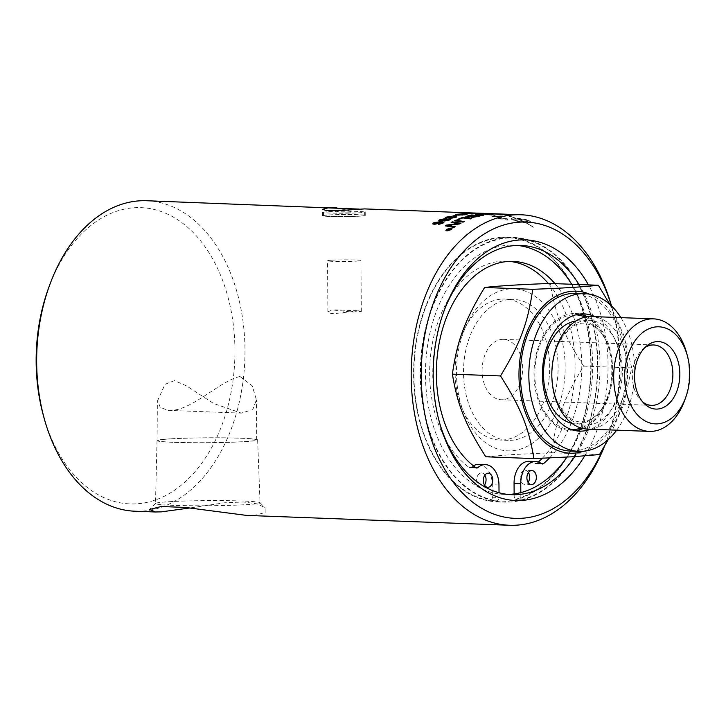 <?xml version="1.0" encoding="UTF-8"?>
<svg xmlns="http://www.w3.org/2000/svg" width="726" height="726" viewBox="0 0 726 726"><rect width="100%" height="100%" fill="white"/><g stroke="black" fill="none" stroke-linecap="round" stroke-linejoin="round"><path stroke-width="0.54" stroke-dasharray="3.63 2.72" d="M338.615 212.037L351.012 212.164L338.615 212.037M328.733 211.665A20.437 1.007 179.6 0 1 351.239 211.248A20.437 1.007 179.6 0 1 364.343 212.092A20.437 1.007 179.6 0 1 359.071 212.8A20.437 1.007 179.6 0 1 336.565 213.226A20.437 1.007 179.6 0 1 323.46 212.373A20.437 1.007 179.6 0 1 328.733 211.665M328.76 215.005A20.437 1.007 179.6 0 1 351.266 214.578A20.437 1.007 179.6 0 1 364.37 215.431A20.437 1.007 179.6 0 1 359.089 216.139A20.437 1.007 179.6 0 1 336.583 216.566A20.437 1.007 179.6 0 1 323.487 215.713A20.437 1.007 179.6 0 1 328.76 215.005M594.866 316.654A58.661 39.295 -87.9 0 1 621.084 370.097A58.661 39.295 -87.9 0 1 590.646 429.193M583.078 428.522A58.661 39.295 92.1 0 0 612.644 369.779A58.661 39.295 92.1 0 0 587.261 316.754M579.72 314.077A58.661 39.295 92.1 0 0 575.509 313.578A58.661 39.295 92.1 0 0 534.046 370.723A58.661 39.295 92.1 0 0 571.117 430.808A58.661 39.295 92.1 0 0 575.346 430.627M616.664 430.164A78.925 52.871 92.1 0 0 634.669 369.262A78.925 52.871 92.1 0 0 620.884 317.634M576.272 293.331A78.925 52.871 -87.9 0 1 626.229 368.944A78.925 52.871 -87.9 0 1 570.355 451.064M583.65 451.227A81.058 54.296 92.1 0 0 627.573 374.226A81.058 54.296 92.1 0 0 589.539 294.157M686.369 352.146A56.31 37.725 -87.9 0 1 684.545 400.652M609.94 304.484L623.77 335.122L631.729 367.9L623.516 404.936L608.288 439.511M485.794 456.781L512.983 454.558L551.406 452.752C556.152 419.329 563.73 398.946 583.622 366.095C563.285 334.214 555.426 314.775 550.217 283.458M510.242 288.894A81.058 54.296 -87.9 0 1 565.146 366.512A81.058 54.296 -87.9 0 1 511.367 450.81A81.058 54.296 -87.9 0 1 456.463 373.191A81.058 54.296 -87.9 0 1 510.242 288.894M599.513 454.558L551.406 452.752M631.729 367.9L583.622 366.095M644.761 347.7A30.22 20.246 92.1 0 0 643.045 348.997A30.22 20.246 92.1 0 0 632.364 376.413A30.22 20.246 92.1 0 0 641.112 400.552A30.22 20.246 92.1 0 0 642.728 401.968M482.109 370.777A30.22 20.246 -87.9 0 1 503.499 339.341A30.22 20.246 -87.9 0 1 522.593 370.296A30.22 20.246 -87.9 0 1 501.23 399.736A30.22 20.246 -87.9 0 1 482.109 370.777M587.47 429.075A56.31 37.725 92.1 0 0 589.975 429.039A56.31 37.725 92.1 0 0 627.328 372.356A56.31 37.725 92.1 0 0 591.69 316.536M571.553 429.583A57.418 38.46 -87.9 0 1 534.826 372.946A57.418 38.46 -87.9 0 1 572.914 314.857A57.418 38.46 -87.9 0 1 575.854 314.839M585.256 317.117A57.418 38.46 -87.9 0 1 605.793 339.913A57.418 38.46 -87.9 0 1 603.288 406.814A57.418 38.46 -87.9 0 1 581.099 428.013M510.314 299.411A70.531 47.254 -87.9 0 1 513.445 299.366A70.531 47.254 -87.9 0 1 558.085 369.28A70.531 47.254 -87.9 0 1 511.295 440.292A70.531 47.254 -87.9 0 1 508.164 440.337A70.531 47.254 -87.9 0 1 463.524 370.414A70.531 47.254 -87.9 0 1 510.314 299.411M501.875 299.094A70.531 47.254 -87.9 0 1 505.006 299.058A70.531 47.254 -87.9 0 1 549.646 368.971A70.531 47.254 -87.9 0 1 502.855 439.983A70.531 47.254 -87.9 0 1 499.724 440.02A70.531 47.254 -87.9 0 1 455.084 370.106A70.531 47.254 -87.9 0 1 501.875 299.094M246.586 515.406L254.372 515.36L265.144 512.556L265.081 507.701L257.204 503.862L243.509 502.002L224.652 502.764L189.867 507.964M168.976 501.72A52.281 2.568 179.6 0 1 225.323 500.631A52.281 2.568 179.6 0 1 259.981 502.682A52.281 2.568 179.6 0 1 260.044 502.809A52.281 2.568 179.6 0 1 246.55 504.634A52.281 2.568 179.6 0 1 188.96 505.704A52.281 2.568 179.6 0 1 155.491 503.535A52.281 2.568 179.6 0 1 155.546 503.417A52.281 2.568 179.6 0 1 168.976 501.72M584.693 455.928A130.399 87.356 92.1 0 0 588.441 284.891M439.402 422.178A124.709 83.544 -87.9 0 1 439.048 420.953A124.709 83.544 -87.9 0 1 443.078 313.514A124.709 83.544 -87.9 0 1 443.522 312.325M578.976 284.538A124.709 83.544 -87.9 0 1 574.747 456.627M611.437 305.873A148.24 99.308 -87.9 0 1 612.562 309.721A148.24 99.308 -87.9 0 1 607.771 437.433A148.24 99.308 -87.9 0 1 603.851 447.361M517.402 245.424A124.709 83.544 92.1 0 0 513.736 245.161A124.709 83.544 92.1 0 0 425.772 362.646A124.709 83.544 92.1 0 0 499.034 493.952A124.709 83.544 92.1 0 0 504.388 494.406A124.709 83.544 92.1 0 0 508.064 494.424M566.915 457.099A124.709 83.544 92.1 0 0 571.643 284.265M146.634 200.73A155.355 104.072 -87.9 0 1 244.952 354.733A155.355 104.072 -87.9 0 1 141.897 511.14A155.355 104.072 -87.9 0 1 135 511.222M43.596 416.279A148.24 99.308 92.1 0 0 161.408 497.6A148.24 99.308 92.1 0 0 234.008 331.056A148.24 99.308 92.1 0 0 134.51 207.718A148.24 99.308 92.1 0 0 48.388 288.567M604.422 446.372A155.355 104.072 92.1 0 0 606.673 440.464A155.355 104.072 92.1 0 0 611.691 306.617A155.355 104.072 92.1 0 0 611.501 305.927M359.751 216.166A21.326 1.053 -0.4 0 0 365.26 215.422A21.326 1.053 -0.4 0 0 351.584 214.542A21.326 1.053 -0.4 0 0 328.098 214.978A21.326 1.053 -0.4 0 0 322.598 215.722A21.326 1.053 -0.4 0 0 336.265 216.602A21.326 1.053 -0.4 0 0 359.751 216.166M359.198 209.097L364.634 208.906M501.439 237.275A132.422 88.717 92.1 0 0 413.602 370.596A132.422 88.717 92.1 0 0 497.401 501.866A132.422 88.717 92.1 0 0 503.29 501.793A132.422 88.717 92.1 0 0 591.136 368.472A132.422 88.717 92.1 0 0 507.329 237.202A132.422 88.717 92.1 0 0 501.439 237.275M478.842 464.404A21.217 14.211 -87.9 0 1 492.264 484.732L492.355 497.237A3.249 2.178 -87.9 0 1 490.059 500.613A3.249 2.178 -87.9 0 1 489.868 500.595A131.923 88.381 -87.9 0 1 414.346 360.568A131.923 88.381 -87.9 0 1 507.311 237.701A131.923 88.381 -87.9 0 1 590.692 358.453A131.923 88.381 -87.9 0 1 516.685 498.953A3.249 2.178 -87.9 0 1 516.204 499.007A3.249 2.178 -87.9 0 1 514.153 495.894L514.135 493.925M529.082 461.319A21.217 14.211 -87.9 0 1 534.862 463.415A3.249 2.178 92.1 0 0 535.743 463.742A3.249 2.178 92.1 0 0 536.904 463.297A108.446 72.654 92.1 0 0 538.365 462.026M542.295 458.26A108.446 72.654 92.1 0 0 548.384 283.53M509.779 261.405A108.446 72.654 92.1 0 0 506.43 261.16A108.446 72.654 92.1 0 0 432.188 344.378A108.446 72.654 92.1 0 0 469.168 467.462A3.249 2.178 92.1 0 0 470.04 467.771A3.249 2.178 92.1 0 0 471.21 467.326A21.217 14.211 -87.9 0 1 473.352 465.811M508.146 237.529A132.422 88.717 92.1 0 0 420.3 370.85A132.422 88.717 92.1 0 0 504.107 502.12A132.422 88.717 92.1 0 0 509.988 502.047A132.422 88.717 92.1 0 0 597.834 368.717A132.422 88.717 92.1 0 0 514.026 237.456A132.422 88.717 92.1 0 0 508.146 237.529M239.997 376.531C220.904 380.233 191.782 410.607 170.492 410.335L168.214 410.371L160.237 407.431L157.678 400.534L165.011 384.29L174.449 380.642L186.573 385.914L213.589 403.465L241.295 413.112L252.757 409.655L256.414 399.844L252.231 385.787L239.997 376.531M170.692 438.885A49.377 2.432 179.6 0 1 225.051 437.869A49.377 2.432 179.6 0 1 256.695 439.911A49.377 2.432 179.6 0 1 207.346 442.688A49.377 2.432 179.6 0 1 157.95 440.6A49.377 2.432 179.6 0 1 170.692 438.885M170.002 438.858A50.312 2.477 -0.4 0 0 157.016 440.6A50.312 2.477 -0.4 0 0 189.223 442.697A50.312 2.477 -0.4 0 0 244.653 441.653A50.312 2.477 -0.4 0 0 257.63 439.902A50.312 2.477 -0.4 0 0 225.35 437.823A50.312 2.477 -0.4 0 0 170.002 438.858M484.868 475.158A7.042 4.719 92.1 0 0 481.601 472.944A7.042 4.719 92.1 0 0 476.619 479.813A7.042 4.719 92.1 0 0 481.066 487.028A7.042 4.719 92.1 0 0 484.496 485.068M528.455 472.481A7.042 4.719 92.1 0 0 525.188 470.276A7.042 4.719 92.1 0 0 520.206 477.136A7.042 4.719 92.1 0 0 524.662 484.351A7.042 4.719 92.1 0 0 528.083 482.391M520.823 492.609L520.851 496.148A3.249 2.178 92.1 0 0 522.911 499.261A3.249 2.178 92.1 0 0 523.382 499.198A131.923 88.381 92.1 0 0 597.398 358.708A131.923 88.381 92.1 0 0 514.008 237.956A131.923 88.381 92.1 0 0 421.044 360.822A131.923 88.381 92.1 0 0 496.566 500.849A3.249 2.178 92.1 0 0 496.756 500.867A3.249 2.178 92.1 0 0 499.052 497.482L499.025 492.745M554.963 283.639A108.446 72.654 -87.9 0 1 549.528 457.952M506.24 214.696A3709.443 2177.247 -81.9 0 0 499.615 214.642A155.355 104.072 92.1 0 0 498.118 214.397L504.57 214.46A155.355 104.072 -87.9 0 1 506.24 214.696L506.231 214.869A3713.336 2180.214 -81.9 0 0 499.597 214.823A155.173 103.954 92.1 0 0 498.1 214.569L496.511 214.324A155.355 104.072 -87.9 0 1 499.896 214.878A3717.338 2179.516 98.9 0 1 508.481 214.914A155.355 104.072 92.1 0 0 505.623 214.479L495.105 214.079L504.561 214.633A155.173 103.954 -87.9 0 1 506.231 214.869M518.065 218.962L528.292 220.631C528.873 221.394 527.348 221.748 523.727 221.684A155.173 103.954 92.1 0 0 518.028 219.134L528.328 220.459C528.909 221.221 527.394 221.575 523.764 221.521A155.355 104.072 92.1 0 0 518.065 218.962L518.028 219.134M476.002 213.081A155.355 104.072 -87.9 0 1 479.051 213.262L480.185 213.308A155.355 104.072 92.1 0 0 477.091 213.126M494.451 214.823L485.186 214.469A155.355 104.072 -87.9 0 1 486.193 214.696L495.15 215.44L495.105 214.96A155.355 104.072 92.1 0 0 494.451 214.823L486.193 214.696M486.166 214.869L493.408 214.969L495.132 215.622L495.105 214.96L494.433 214.996M507.047 218.717L497.782 218.372A155.355 104.072 -87.9 0 1 498.762 218.78L505.977 219.052L506.557 219.86L507.655 219.896L507.683 218.98A155.355 104.072 92.1 0 0 507.047 218.717L498.762 218.78M498.726 218.953L505.94 219.225L506.521 220.032L507.619 220.069L507.683 218.98L507.011 218.889M489.351 213.589A155.355 104.072 -87.9 0 1 490.359 213.644A3717.338 2192.466 92.6 0 1 493.036 213.725M508.463 215.087A155.173 103.954 92.1 0 0 505.614 214.66L494.261 213.898L496.475 214.46A155.173 103.954 -87.9 0 1 499.878 215.059A3721.24 2182.492 98.9 0 1 508.463 215.087L508.481 214.914M520.959 222.065A155.355 104.072 92.1 0 0 519.036 221.094L513.291 219.896C512.701 219.17 514.208 218.853 517.829 218.953A155.355 104.072 -87.9 0 1 523.528 221.512L522.856 221.475A155.355 104.072 92.1 0 0 521.949 221.031L520.633 221.657L525.688 222.946A155.355 104.072 92.1 0 0 524.78 222.465L525.452 222.501A155.355 104.072 -87.9 0 1 533.211 227.165L533.365 227.12A155.355 104.072 92.1 0 0 525.688 222.51L529.889 222.165L530.434 221.63L529.553 220.913A155.355 104.072 92.1 0 0 527.62 220.042A155.355 104.072 92.1 0 0 527.611 220.032C524.853 219.061 521.014 218.444 516.095 218.199A155.355 104.072 92.1 0 0 512.656 217.029L507.783 215.695L512.511 217.047A155.355 104.072 -87.9 0 1 515.859 218.19L511.503 218.453L511.204 218.907L512.057 219.452A155.355 104.072 -87.9 0 1 514.008 220.332L520.923 222.229L513.972 220.495A155.173 103.954 92.1 0 0 512.021 219.624L511.131 218.907L515.823 218.363A155.173 103.954 92.1 0 0 512.483 217.219L507.764 215.867L512.629 217.201A155.173 103.954 -87.9 0 1 516.059 218.372C520.987 218.617 524.816 219.234 527.575 220.205L527.584 220.214A155.173 103.954 -87.9 0 1 529.517 221.076L530.388 221.911L525.642 222.673A155.173 103.954 -87.9 0 1 533.311 227.274L533.165 227.329A155.173 103.954 92.1 0 0 525.406 222.664L520.596 221.82L521.903 221.203L523.491 221.675A155.173 103.954 92.1 0 0 517.792 219.125C514.18 219.025 512.665 219.343 513.255 220.06L519.036 221.094M500.795 216.475L491.529 216.13A155.355 104.072 -87.9 0 1 492.527 216.448L499.742 216.711L501.457 217.383L501.439 216.675A155.355 104.072 92.1 0 0 500.795 216.475L492.527 216.448M492.491 216.62L499.742 216.711L501.43 217.555L501.439 216.675L500.768 216.647M484.033 214.061L478.724 213.335L486.774 214.106A4530.921 2731.711 98.2 0 1 490.722 214.152A155.355 104.072 92.1 0 0 486.602 213.616L485.522 213.571A155.355 104.072 -87.9 0 1 488.825 213.979L480.24 213.353L484.042 213.889M480.712 213.589L481.211 213.462L480.712 213.589M485.077 213.753L485.667 214.116L485.077 213.753M450.347 219.343L449.394 220.187L444.657 221.185L443.994 220.55L440.11 221.185L438.849 220.668M446.563 219.043L446.227 219.542M448.45 220.159L448.35 219.524L445.546 220.051L445.682 220.695M444.648 220.005L444.412 219.225L440.873 219.878L441.109 220.695M456.336 215.44L456.926 215.286M456.944 215.459A155.173 103.954 92.1 0 0 453.832 216.321L453.814 216.148M453.832 216.321L452.67 216.103M452.688 216.275A155.173 103.954 -87.9 0 1 453.215 216.121M457.734 214.288L460.438 214.106M460.447 214.288L456.981 214.733M459.259 215.023L460.021 214.56L459.259 215.023M461.527 214.361L463.787 214.224M465.493 214.243C467.344 214.324 467.517 214.515 466.001 214.823L458.705 215.277C455.402 215.123 454.73 214.851 456.708 214.442M464.939 214.814L461.237 215.068M462.698 215.059L464.74 214.851M473.016 213.589L464.939 214.016C461.8 213.889 461.137 213.716 462.934 213.498L471.909 213.508L463.36 213.653M465.992 213.871L471.9 213.68M476.828 213.299L469.404 213.108L476.837 213.145M479.813 213.253L478.833 213.281M468.433 212.999L469.404 213.108M470.339 212.963L477.908 213.426L469.84 212.999M477.908 213.299L478.37 213.217M486.756 214.279A4535.758 2735.377 98.2 0 1 490.703 214.324L490.722 214.152M490.703 214.324A155.173 103.954 92.1 0 0 486.592 213.789L486.602 213.616M486.592 213.789L485.522 213.571M485.512 213.753A155.173 103.954 -87.9 0 1 488.807 214.161L488.825 213.979M488.807 214.161L486.792 213.961M499.715 216.892L500.332 217.51L499.742 216.729M501.43 217.555L501.412 216.856L501.43 217.555M461.01 223.39A155.173 103.954 92.1 0 0 459.73 224.089L459.694 223.926M459.73 224.089A962.122 862.951 -140.5 0 0 454.295 224.788L450.138 225.142M450.174 225.305L447.706 225.55M455.166 226.821A155.173 103.954 92.1 0 0 454.013 227.565L453.968 227.401M454.013 227.565A3773.875 1974.883 -116.9 0 0 445.292 225.995L445.256 225.831M458.768 223.789L456.463 223.472A3767.477 2039.452 -112.9 0 0 451.173 222.619L451.136 222.455M471.709 218.59A155.173 103.954 92.1 0 0 470.475 219.052L470.448 218.88M470.475 219.052A3717.792 2094.982 -106.3 0 0 462.843 218.063L462.816 217.891M462.843 218.063A155.173 103.954 92.1 0 0 458.07 219.951L458.033 219.778M458.07 219.951L457.053 219.642M488.934 214.342A3746.659 2202.92 86.3 0 1 489.968 214.406A155.173 103.954 92.1 0 0 488.689 214.542L488.689 214.37M488.689 214.542A3735.079 2192.302 -94.5 0 0 483.425 214.17L483.425 213.998M483.425 214.17L477.291 214.56M483.207 215.214A3711.003 2160.948 82.2 0 1 483.852 215.268L483.843 215.087M483.852 215.268A155.173 103.954 92.1 0 0 482.581 215.513L482.572 215.341M482.581 215.513A3712.719 2157.309 -98.6 0 0 477.554 215.05C475.04 214.832 474.904 214.56 477.145 214.243M478.071 214.143L483.498 213.998M518.999 221.258A155.173 103.954 -87.9 0 1 520.923 222.229M452.035 228.626L451.372 229.706L447.053 231.049L445.918 230.496M451.527 228.781L447.016 229.543L446.426 230.333M451.1 229.062L448.777 230.196L448.305 229.697M448.35 229.852L446.726 230.069M447.779 229.806L448.732 229.57M449.294 229.244L448.16 229.044M450.419 229.289L449.648 229.253A155.173 103.954 92.1 0 0 449.231 229.552L449.104 229.933M498.916 214.125A155.173 103.954 92.1 0 0 492.001 214.243L491.03 214.179A155.173 103.954 -87.9 0 1 496.675 214.052L494.007 213.943A155.173 103.954 92.1 0 0 488.471 214.016L487.5 213.961A155.173 103.954 -87.9 0 1 493.036 213.898L490.059 213.789A155.173 103.954 92.1 0 0 489.941 213.78A155.173 103.954 92.1 0 0 484.033 213.816L483.062 213.762A155.173 103.954 -87.9 0 1 488.743 213.743A155.173 103.954 -87.9 0 1 490.349 213.816A3721.24 2195.451 92.6 0 1 497.274 214.061A3721.24 2195.451 92.6 0 1 498.916 214.125L498.916 213.943M497.274 214.061L490.059 213.607M479.931 215.921A3721.24 2155.685 80.3 0 1 480.467 215.976L480.449 215.804M480.467 215.976A155.173 103.954 92.1 0 0 477.454 216.747L471.7 217.637L470.893 216.992L467.208 217.383L465.838 216.902M478.225 216.185L475.539 215.903A155.173 103.954 92.1 0 0 473.524 216.421C471.7 216.938 471.455 217.219 472.789 217.256M474.568 215.804L471.601 215.513A155.173 103.954 92.1 0 0 469.368 216.058L468.243 216.375L468.479 216.983M464.35 221.702A155.173 103.954 92.1 0 0 463.124 222.301L463.097 222.129M463.124 222.301A3721.24 2038.517 -111 0 0 454.485 220.976L454.458 220.804M507.619 220.069L507.646 219.152L507.619 220.069M493.39 215.141L494.034 215.577L493.39 215.141M495.132 215.622L495.078 215.141L495.132 215.622M480.176 213.489A155.173 103.954 92.1 0 0 477.082 213.299A155.173 103.954 92.1 0 0 477.036 213.299L475.893 213.253A155.173 103.954 -87.9 0 1 475.947 213.262A155.173 103.954 -87.9 0 1 479.042 213.444L480.185 213.308M450.674 216.847L447.252 217.328L447.506 218.009M451.472 217.246L452.334 217.147M452.362 217.319L452.053 218.027M454.839 217.6L454.621 216.865M456.736 216.947L451.009 218.417L445.21 217.945M443.913 222.292L442.978 223.399L438.722 224.416M442.624 222.873L440.346 222.22L439.657 223.309L434.339 224.534L432.741 223.889M438.858 223.154L438.431 222.238L434.103 223.499M331.846 260.198A16.707 0.826 -0.4 0 0 327.535 260.779A16.707 0.826 -0.4 0 0 344.251 261.487A16.707 0.826 -0.4 0 0 360.949 260.552A16.707 0.826 -0.4 0 0 350.241 259.854A16.707 0.826 -0.4 0 0 331.846 260.198M359.071 310.801L333.406 313.741L329.504 313.106L327.907 311.853L332.19 309.911L352.273 312.089L361.303 311.445L359.071 310.801L334.849 309.893M586.817 320.32A52.463 35.147 92.1 0 0 552.014 374.879A52.463 35.147 92.1 0 0 587.552 425.109A52.463 35.147 92.1 0 0 622.363 370.559A52.463 35.147 92.1 0 0 586.817 320.32M572.015 423.412A51.61 34.576 92.1 0 0 578.459 423.92A51.61 34.576 92.1 0 0 605.039 403.493A51.61 34.576 92.1 0 0 607.299 343.362A51.61 34.576 92.1 0 0 577.742 320.828A51.61 34.576 92.1 0 0 575.854 321.028M534.862 463.415L541.56 463.669M516.685 498.953L523.382 499.198M496.566 500.849L489.868 500.595M492.355 497.237L499.052 497.482M498.971 484.977L492.264 484.732M520.851 496.148L514.153 495.894M475.557 467.49L471.21 467.326M469.168 467.462L475.866 467.707M541.269 463.469L536.904 463.297M351.012 212.164A12.297 12.297 0 0 0 346.184 210.15M340.049 210.594A12.297 12.297 0 0 0 336.791 212.264M323.46 212.373L323.487 215.713M364.343 212.092L364.37 215.431M571.117 430.808L579.557 431.126M575.509 313.578L583.949 313.895M641.112 400.552L644.334 403.701M643.045 348.997L646.494 346.093M501.23 399.736L651.485 405.362M503.499 339.341L653.754 344.968M603.288 406.814L605.039 403.493C601.264 410.462 596.917 415.481 591.999 418.548L588.332 420.454C583.042 422.605 577.842 422.405 572.741 419.855L566.879 415.717L559.528 406.079C554.718 397.276 552.214 386.867 552.014 374.861C552.123 360.114 555.526 347.554 562.223 337.191L570.055 328.397C574.992 324.613 579.693 322.861 584.149 323.152L591.862 325.175L595.347 327.326C600.048 330.747 604.032 336.093 607.299 343.362L605.793 339.913M513.445 299.366L505.006 299.058M508.164 440.337L499.724 440.02M155.546 503.417L149.601 509.434M259.981 502.682L265.081 507.701M439.048 420.953L439.747 423.44M443.078 313.514L443.958 311.1M504.388 494.406L511.721 494.687M513.736 245.161L521.068 245.442M612.562 309.721L611.691 306.617M607.771 437.433L606.673 440.464M365.26 215.422L365.214 208.979M322.598 215.722L322.553 209.279M497.401 501.866L504.107 502.12M507.329 237.202L514.026 237.456M256.695 439.911L256.423 399.844M157.95 440.6L157.669 400.534M157.016 440.6L155.491 503.535M257.63 439.902L260.044 502.809M514.008 237.956L507.311 237.701M531.886 470.521L525.188 470.276M531.359 484.596L524.662 484.351M488.299 473.198L481.601 472.944M487.772 487.273L481.066 487.028M496.756 500.867L490.059 500.613M522.911 499.261L516.204 499.007M476.737 468.025L470.04 467.771M513.128 261.414L506.43 261.16M542.449 463.987L535.743 463.742M489.941 213.78L488.743 213.743M477.082 213.299L475.947 213.262M241.295 413.112L168.214 410.371M361.303 311.445L360.949 260.552M327.889 311.681L327.535 260.779"/><path stroke-width="1.09" d="M590.646 429.193A58.661 39.295 -87.9 0 1 579.557 431.126A58.661 39.295 -87.9 0 1 542.485 371.04A58.661 39.295 -87.9 0 1 583.949 313.895A58.661 39.295 -87.9 0 1 594.866 316.654M587.261 316.754A58.661 39.295 92.1 0 0 579.72 314.077M575.346 430.627A58.661 39.295 92.1 0 0 583.078 428.522M620.884 317.634A78.925 52.871 92.1 0 0 584.711 293.649A78.925 52.871 92.1 0 0 528.918 370.532A78.925 52.871 92.1 0 0 578.794 451.381A78.925 52.871 92.1 0 0 616.664 430.164M578.794 451.381L570.355 451.064A78.925 52.871 -87.9 0 1 520.478 370.215A78.925 52.871 -87.9 0 1 576.272 293.331L584.711 293.649M589.539 294.157A81.058 54.296 92.1 0 0 572.75 291.244A81.058 54.296 92.1 0 0 518.972 375.533A81.058 54.296 92.1 0 0 573.885 453.151A81.058 54.296 92.1 0 0 583.65 451.227M685.743 397.358L684.545 400.652A56.31 37.725 -87.9 0 1 651.839 431.362A56.31 37.725 -87.9 0 1 649.334 431.389A56.31 37.725 -87.9 0 1 613.697 375.578A56.31 37.725 -87.9 0 1 651.05 318.886A56.31 37.725 -87.9 0 1 653.554 318.859A56.31 37.725 -87.9 0 1 686.369 352.146L687.304 355.522A48.569 32.534 92.1 0 0 656.848 326.836A48.569 32.534 92.1 0 0 624.623 377.339A48.569 32.534 92.1 0 0 657.529 423.848A48.569 32.534 92.1 0 0 685.743 397.358A48.569 32.534 92.1 0 0 687.304 355.522M608.288 439.511L599.513 454.558L572.324 456.781L533.9 458.587C528.7 427.269 520.841 407.83 500.504 375.95C520.388 343.099 527.965 322.716 532.721 289.293C562.16 288.231 584.031 286.888 598.333 285.264L609.94 304.484M598.333 285.264L550.217 283.458C520.787 284.519 498.916 285.863 484.605 287.487C464.722 320.347 457.144 340.73 452.398 374.153C457.598 405.462 465.457 424.901 485.794 456.781L533.9 458.587M500.504 375.95L452.398 374.153M532.721 289.293L484.605 287.487M634.542 376.73A33.768 22.624 -87.9 0 1 646.494 346.093A33.768 22.624 -87.9 0 1 679.835 373.954A33.768 22.624 -87.9 0 1 667.82 404.645A33.768 22.624 -87.9 0 1 644.334 403.701A33.768 22.624 -87.9 0 1 634.542 376.73M642.728 401.968A30.22 20.246 92.1 0 0 651.485 405.362A30.22 20.246 92.1 0 0 672.884 373.926A30.22 20.246 92.1 0 0 653.754 344.968A30.22 20.246 92.1 0 0 644.761 347.7M653.554 318.859L591.69 316.536A56.31 37.725 92.1 0 0 589.185 316.563A56.31 37.725 92.1 0 0 551.833 373.255A56.31 37.725 92.1 0 0 587.47 429.075L649.334 431.389M581.099 428.013A57.418 38.46 -87.9 0 1 573.712 429.538A57.418 38.46 -87.9 0 1 571.553 429.583M575.854 314.839A57.418 38.46 -87.9 0 1 585.256 317.117M189.867 507.964L161.299 511.866L155.3 511.975L149.601 509.434L161.154 506.53L185.057 507.401L246.586 515.406L509.525 525.27A155.355 104.072 92.1 0 0 516.422 525.179A155.355 104.072 92.1 0 0 604.422 446.372M588.441 284.891A130.399 87.356 92.1 0 0 519.707 239.979A130.399 87.356 92.1 0 0 443.958 311.1A130.399 87.356 92.1 0 0 439.747 423.44A130.399 87.356 92.1 0 0 584.693 455.928M574.747 456.627A124.709 83.544 -87.9 0 1 517.266 494.615A124.709 83.544 -87.9 0 1 511.721 494.687A124.709 83.544 -87.9 0 1 439.402 422.178M443.522 312.325A124.709 83.544 -87.9 0 1 515.533 245.506A124.709 83.544 -87.9 0 1 521.068 245.442A124.709 83.544 -87.9 0 1 578.976 284.538M603.851 447.361A148.24 99.308 -87.9 0 1 433.458 445.419A148.24 99.308 -87.9 0 1 519.58 222.156A148.24 99.308 -87.9 0 1 611.437 305.873M508.064 494.424A124.709 83.544 92.1 0 0 509.933 494.342A124.709 83.544 92.1 0 0 520.823 492.609A124.709 83.544 92.1 0 0 566.915 457.099M571.643 284.265A124.709 83.544 92.1 0 0 517.402 245.424M155.3 511.984L135 511.222A155.355 104.072 -87.9 0 1 44.468 419.383A155.355 104.072 -87.9 0 1 49.486 285.536A155.355 104.072 -87.9 0 1 139.737 200.821A155.355 104.072 -87.9 0 1 146.634 200.73L359.198 209.097M49.486 285.536L48.388 288.567A148.24 99.308 92.1 0 0 43.596 416.279L44.468 419.383M434.602 223.018L435.264 223.944L438.858 223.154L438.395 222.065L434.565 222.855L435.219 223.78L439.384 222.474M434.565 222.855L434.103 223.499M611.501 305.927A155.355 104.072 92.1 0 0 521.168 214.778A155.355 104.072 92.1 0 0 514.262 214.86A155.355 104.072 92.1 0 0 411.206 371.267A155.355 104.072 92.1 0 0 509.525 525.27M493.036 213.743L493.036 213.725A3717.338 2192.466 92.6 0 1 497.274 213.88A3717.338 2192.466 92.6 0 1 498.916 213.943A155.355 104.072 92.1 0 0 492.001 214.061L491.021 214.007A155.355 104.072 -87.9 0 1 496.675 213.871L494.016 213.762A155.355 104.072 92.1 0 0 488.471 213.843L487.5 213.78A155.355 104.072 -87.9 0 1 493.036 213.725L490.059 213.607A155.355 104.072 92.1 0 0 489.95 213.607A155.355 104.072 92.1 0 0 484.033 213.635L483.062 213.58A155.355 104.072 -87.9 0 1 488.752 213.562L477.091 213.126A155.355 104.072 92.1 0 0 477.046 213.126L475.902 213.081A155.355 104.072 -87.9 0 1 475.957 213.081L364.634 208.906L336.202 210.785L326.319 210.576L322.553 209.279L328.052 207.881L336.928 207.872M514.135 493.925L514.062 483.389A21.217 14.211 -87.9 0 1 529.082 461.319L535.779 461.564A21.217 14.211 92.1 0 0 520.76 483.643L520.823 492.609M538.365 462.026A108.446 72.654 92.1 0 0 542.295 458.26M548.384 283.53A108.446 72.654 92.1 0 0 509.779 261.405M473.352 465.811A21.217 14.211 -87.9 0 1 478.842 464.404L485.54 464.649A21.217 14.211 92.1 0 0 477.908 467.58L475.557 467.49M484.496 485.068A7.042 4.719 92.1 0 0 486.057 479.695A7.042 4.719 92.1 0 0 484.868 475.158M528.083 482.391A7.042 4.719 92.1 0 0 529.644 477.018A7.042 4.719 92.1 0 0 528.455 472.481M549.528 457.952A108.446 72.654 -87.9 0 1 543.602 463.551A3.249 2.178 92.1 0 1 542.449 463.987A3.249 2.178 92.1 0 1 541.56 463.669A21.217 14.211 92.1 0 0 535.779 461.564M536.342 477.272A7.042 4.719 -87.9 0 1 531.359 484.596A7.042 4.719 -87.9 0 1 526.904 477.381A7.042 4.719 -87.9 0 1 531.886 470.521A7.042 4.719 -87.9 0 1 536.342 477.272M492.754 479.95A7.042 4.719 -87.9 0 1 487.772 487.273A7.042 4.719 -87.9 0 1 483.316 480.058A7.042 4.719 -87.9 0 1 488.299 473.198A7.042 4.719 -87.9 0 1 492.754 479.95M499.025 492.745L498.971 484.977A21.217 14.211 92.1 0 0 485.54 464.649M554.963 283.639A108.446 72.654 -87.9 0 0 513.128 261.414A108.446 72.654 -87.9 0 0 438.894 344.623A108.446 72.654 -87.9 0 0 475.866 467.707A3.249 2.178 92.1 0 0 476.737 468.025A3.249 2.178 92.1 0 0 477.908 467.58M478.216 216.003L475.53 215.731A155.355 104.072 92.1 0 0 473.506 216.239C471.682 216.765 471.437 217.047 472.771 217.083L476.102 216.566A155.355 104.072 -87.9 0 1 478.216 216.003L478.225 216.185A155.173 103.954 -87.9 0 0 476.12 216.738L476.102 216.566M472.009 216.974L476.12 216.738M474.55 215.631L471.582 215.341A155.355 104.072 92.1 0 0 469.35 215.876L468.225 216.203L468.461 216.811L472.036 216.266A155.355 104.072 -87.9 0 1 474.55 215.631L474.568 215.804A155.173 103.954 -87.9 0 0 472.054 216.448L472.036 216.266M468.225 216.203L468.479 216.983L472.054 216.448M450.374 229.126L449.594 229.098A155.355 104.072 92.1 0 0 449.176 229.389L449.984 229.398A155.355 104.072 -87.9 0 1 450.374 229.126L450.419 229.289A155.173 103.954 -87.9 0 0 450.029 229.561L449.984 229.398M449.176 229.389L449.104 229.933L450.029 229.561M447.316 230.65L450.928 229.534L451.518 228.69L450.592 228.318L446.962 229.389L446.39 230.251L447.37 230.804L450.982 229.697L451.527 228.781M448.16 229.044A155.355 104.072 -87.9 0 1 448.496 228.799L451.055 228.899A155.355 104.072 92.1 0 0 450.329 229.407L446.726 230.069A155.355 104.072 -87.9 0 1 447.143 229.77L449.04 229.225A155.355 104.072 -87.9 0 1 449.24 229.08L448.16 229.044M470.339 212.963L478.37 213.217L469.831 213.172M477.908 213.299L478.37 213.217M463.86 213.362L471.891 213.508L463.36 213.653M471.437 213.762L473.016 213.589M460.756 214.479L464.395 214.243L460.756 214.479L462.698 215.059M464.74 214.851L464.395 214.243M445.519 219.878L445.682 220.695L445.546 220.051L445.682 220.695L448.45 220.159L448.314 219.361L445.519 219.878L445.646 220.532L448.414 219.987L448.314 219.361M440.873 219.878L441.109 220.695L444.648 220.005L444.385 219.061L440.845 219.706L441.072 220.522L444.621 219.833L444.385 219.061M440.845 219.706L441.109 220.695M440.464 222.347L439.62 223.136L434.302 224.361L432.705 223.808L433.613 222.828L440.845 221.539L443.876 222.12L442.942 223.236L438.404 224.434L442.624 222.764L440.464 222.256M432.741 223.889L433.649 223L440.882 221.702L443.94 222.247M446.299 217.11L451.508 216.348L447.225 217.156L447.479 217.836L452.334 217.147L452.035 217.854L454.812 217.428L454.621 216.865L455.837 216.548L456.754 216.856L455.756 217.455L450.982 218.245L445.183 217.755L451.527 216.52M447.225 217.156L447.506 218.009L451.445 217.074M452.162 217.201L452.053 218.027L454.839 217.6L454.621 216.865M450.982 218.245L450.256 217.918L451.009 218.417M454.458 220.804A155.355 104.072 -87.9 0 1 455.683 220.241A3717.338 2046.585 69.8 0 1 464.313 221.53A155.355 104.072 92.1 0 0 463.097 222.129A3717.338 2035.704 -111 0 0 454.458 220.804M467.19 216.094A155.355 104.072 -87.9 0 1 471.873 214.969A3717.338 2152.735 80.3 0 1 480.449 215.804A155.355 104.072 92.1 0 0 477.436 216.575L471.682 217.455L470.875 216.82L467.19 217.21L465.793 216.82L467.208 216.266A155.173 103.954 -87.9 0 1 471.891 215.15A3721.24 2155.685 80.3 0 1 479.931 215.921M488.752 213.562A155.355 104.072 -87.9 0 1 489.351 213.589M450.919 228.091L452.026 228.545L451.327 229.552L446.998 230.886L445.882 230.414L446.572 229.371L450.919 228.091L452.035 228.626M478.37 214.097C476.655 214.297 476.909 214.488 479.133 214.678A3707.11 2157.999 82.2 0 1 483.843 215.087A155.355 104.072 92.1 0 0 482.572 215.341A3708.825 2154.36 -98.6 0 0 477.545 214.878C475.031 214.66 474.895 214.388 477.136 214.061L485.286 213.916A3742.721 2199.925 86.3 0 1 489.959 214.234A155.355 104.072 92.1 0 0 488.689 214.37A3731.168 2189.317 -94.5 0 0 483.425 213.998L477.291 214.56M475.566 214.488L478.071 214.143M457.053 219.642A155.355 104.072 -87.9 0 1 463.088 217.337A3717.338 2103.694 74.6 0 1 471.691 218.417A155.355 104.072 92.1 0 0 470.448 218.88A3713.889 2092.105 -106.3 0 0 462.816 217.891A155.355 104.072 92.1 0 0 458.033 219.778L457.053 219.642M451.136 222.455A155.355 104.072 -87.9 0 1 452.325 221.847A3717.338 2015.757 67.7 0 1 460.974 223.227A155.355 104.072 92.1 0 0 459.694 223.926A961.378 862.424 -140.5 0 0 454.258 224.624L447.67 225.387L450.011 225.741A3753.384 1971.271 63.7 0 1 455.12 226.657A155.355 104.072 92.1 0 0 453.968 227.401A3769.909 1972.125 -116.8 0 0 445.256 225.831A155.355 104.072 -87.9 0 1 446.445 225.096A1038.044 922.864 40 0 1 454.712 224.053L458.732 223.626L456.418 223.309A3763.52 2036.63 -112.9 0 0 451.136 222.455M472.254 212.963L478.833 213.281L472.254 212.981M479.813 213.253L478.833 213.281M468.433 212.999L469.831 213.108M465.774 213.181L470.357 213.262C473.506 213.362 474.169 213.508 472.354 213.68L464.93 213.843C461.79 213.716 461.128 213.535 462.934 213.326L465.774 213.272M473.334 213.498L472.354 213.68M461.963 213.535L463.37 213.462M457.598 214.306C456.445 214.569 456.908 214.742 459.014 214.842L465.484 214.061C467.335 214.143 467.508 214.342 465.992 214.651L458.687 215.105C455.383 214.95 454.721 214.669 456.699 214.27L461.319 213.934L456.981 214.733M457.616 214.488C456.454 214.742 456.926 214.923 459.032 215.023L461.527 214.361M463.787 214.224L465.484 214.061C467.335 214.143 467.508 214.342 465.992 214.651M455.629 214.687L457.734 214.288M452.67 216.103A155.355 104.072 -87.9 0 1 455.783 215.241L456.926 215.286A155.355 104.072 92.1 0 0 453.814 216.148L452.67 216.103M445.41 218.635L446.2 219.37L450.356 219.252L449.367 220.014L444.63 221.013L443.958 220.377L439.711 220.994L438.813 220.477L439.92 219.669L445.41 218.635L446.227 219.542L450.347 219.343M446.572 218.953L446.227 219.542M438.849 220.668L439.956 219.842L445.437 218.798M448.45 220.159L448.35 219.524L448.45 220.159M444.648 220.005L444.412 219.225L444.648 220.005M453.215 216.121A155.173 103.954 -87.9 0 1 455.801 215.422L456.336 215.44M459.259 215.023L460.021 214.56M465.493 214.243C467.344 214.324 467.517 214.515 466.001 214.823M455.692 214.769L456.708 214.442M460.765 214.651L461.237 215.068M464.939 214.814L464.413 214.415M462.135 213.625L462.934 213.498M471.437 213.816L471.9 213.68L471.437 213.816M463.869 213.535L466.228 213.88M451.409 222.501A155.173 103.954 -87.9 0 1 452.352 222.011A3721.24 2018.552 67.7 0 1 460.747 223.354M454.93 226.775A3757.322 1974.021 63.7 0 0 450.056 225.904L447.67 225.387M445.492 225.868A155.173 103.954 -87.9 0 1 446.49 225.26L446.445 225.096M446.49 225.26A1038.879 923.454 40.1 0 1 454.757 224.216L458.732 223.626M457.38 219.688A155.173 103.954 -87.9 0 1 463.115 217.51A3721.24 2106.589 74.6 0 1 471.346 218.544M478.38 214.279C476.664 214.469 476.918 214.669 479.142 214.86A3711.003 2160.948 82.2 0 1 483.207 215.214M475.639 214.578L477.145 214.243M483.498 213.998L485.286 213.916M485.295 214.097A3746.659 2202.92 86.3 0 1 488.934 214.342M445.918 230.496L446.617 229.534L450.964 228.254M446.426 230.333L447.37 230.804M448.423 229.053L450.837 229.053M447.189 229.924L448.686 229.416M447.733 229.652L449.24 229.08M465.838 216.902L467.208 216.266M471.964 217.065L472.789 217.256M468.243 216.375L468.479 216.983L468.243 216.375M454.748 220.849A155.173 103.954 -87.9 0 1 455.71 220.414A3721.24 2049.416 69.8 0 1 464.05 221.657M447.252 217.328L447.506 218.009M451.472 217.246L452.362 217.319M452.18 217.373L452.053 218.027L452.18 217.373M455.066 216.92L455.837 216.548M455.855 216.72L456.736 216.947M445.21 217.945L446.327 217.283M438.722 224.416L439.275 223.871M439.312 224.035L440.618 223.699M440.655 223.862L442.588 222.71M438.858 223.154L439.421 222.555M575.854 321.028A51.61 34.576 92.1 0 0 543.502 374.498A51.61 34.576 92.1 0 0 572.015 423.412M520.76 483.643L514.062 483.389M543.602 463.551L541.269 463.469M346.184 210.15A12.297 12.297 0 0 0 340.049 210.594M521.168 214.778L497.274 213.88"/></g></svg>
